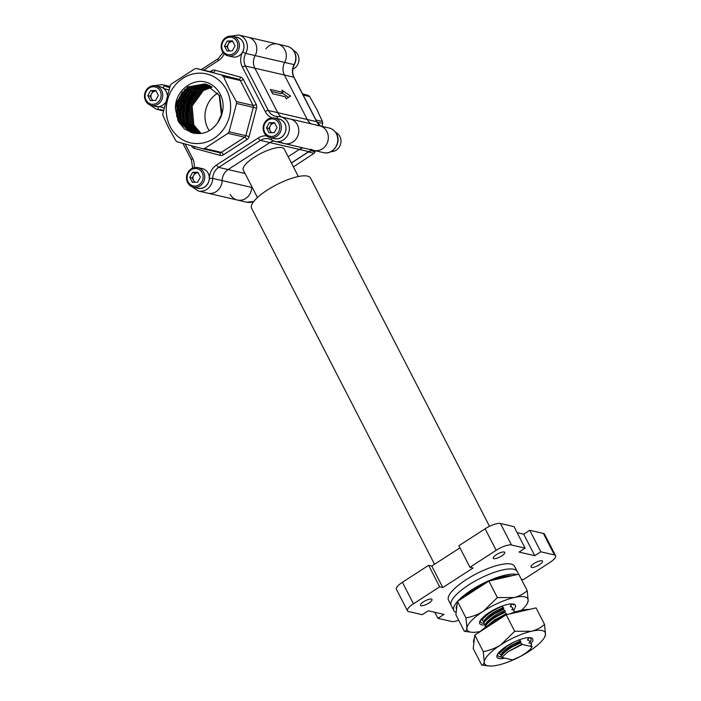 <?xml version="1.0" encoding="UTF-8"?>
<svg xmlns="http://www.w3.org/2000/svg" width="701" height="701" viewBox="0 0 701 701"><rect width="100%" height="100%" fill="white"/><g stroke="black" fill="none" stroke-linecap="round" stroke-linejoin="round"><path stroke-width="1.05" d="M302.683 94.127L308.265 95.415L302.543 93.846M308.265 95.415L309.632 96.554L303.165 95.056M315.985 120.002L322.451 121.501L316.703 109.181L309.632 96.554M293.404 166.882L314.066 153.3L308.431 151.994M322.031 126.82L322.644 123.402L317.071 122.114M235.974 37.092A10.112 9.148 103 0 1 242.888 41.902A10.112 9.148 103 0 1 242.686 51.962L245.7 53.416L255.129 55.598A12.636 11.435 -77 0 0 248.145 37.232A12.636 11.435 103 0 1 255.129 55.598A12.636 11.435 -77 0 0 254.866 68.172L277.727 112.651A12.636 11.435 -77 0 0 281.565 116.979A12.636 11.435 103 0 1 277.727 112.651L254.866 68.172A12.636 11.435 103 0 1 255.129 55.598L294.087 64.623A12.636 11.435 -77 0 0 294.341 52.049A12.636 11.435 -77 0 0 287.112 46.266L277.684 44.075A12.636 11.435 103 0 1 284.659 62.442A12.636 11.435 -77 0 0 284.404 75.016L307.266 119.494A12.636 11.435 -77 0 0 311.104 123.823A12.636 11.435 103 0 1 307.266 119.494L284.404 75.016A12.636 11.435 103 0 1 284.659 62.442A12.636 11.435 -77 0 0 277.684 44.075A12.636 11.435 -77 0 0 265.916 48.877M288.155 156.682L299.371 149.427A12.636 11.435 103 0 1 302.972 147.885A12.636 11.435 -77 0 0 299.371 149.427L288.155 156.682M230.103 194.23A12.636 11.435 -77 0 0 237.332 200.022A12.636 11.435 -77 0 0 251.685 187.439A12.636 11.435 103 0 1 251.738 186.457A12.636 11.435 -77 0 0 251.685 187.439A12.636 11.435 103 0 1 237.332 200.022L207.803 193.178A12.636 11.435 -77 0 0 222.147 180.595A12.636 11.435 103 0 1 228.123 169.563L269.832 142.583A12.636 11.435 103 0 1 273.653 140.989A12.636 11.435 -77 0 0 269.832 142.583L228.123 169.563A12.636 11.435 -77 0 0 222.147 180.595A12.636 11.435 103 0 1 207.803 193.178L198.374 190.987A12.636 11.435 -77 0 0 212.718 178.404L252.325 187.579M310.867 149.155A12.636 11.435 -77 0 0 313.987 150.435A12.636 11.435 -77 0 0 327.98 140.708A12.636 11.435 -77 0 0 319.691 125.812A12.636 11.435 -77 0 0 317.097 125.549M322.451 121.501L322.644 123.402M310.683 150.706L315.17 151.749L314.066 153.3M226.677 90.096A35.383 32.027 103 0 1 213.91 138.474A35.383 32.027 103 0 1 170.194 126.627A35.383 32.027 103 0 1 182.961 78.249A35.383 32.027 103 0 1 226.677 90.096M211.974 72.098A2.524 0.789 57.1 0 0 211.509 70.792A5.056 4.574 103 0 1 215.014 70.214A2.524 1.078 105.2 0 1 213.314 72.413A2.524 2.287 -77 0 0 213.244 72.396L196.56 68.532L238.927 79.353L196.56 68.532L194.817 68.821L171.421 83.954L170.317 85.504L162.834 113.851L163.026 115.753L168.783 128.073L175.846 140.699L177.222 141.839L202.834 148.778L204.578 148.481L227.974 133.348L244.728 137.23L221.341 152.362L204.578 148.481M202.992 148.814L219.588 152.66A2.524 2.287 -77 0 0 219.658 152.678L202.834 148.778M229.078 131.797L236.552 103.459L253.315 107.341L245.832 135.679L229.078 131.797L227.974 133.348M236.368 101.557L229.297 88.931L223.54 76.611L240.303 80.492L253.122 105.439L236.368 101.557L236.552 103.459M175.443 108.979L175.443 108.681C174.715 90.648 193.704 76.427 208.547 83.051C214.769 85.908 219.133 90.727 221.656 97.509C227.58 113.825 214.392 134.426 197.997 133.514L192.731 132.98L184.337 128.896L178.264 121.404L175.443 108.979L176.424 102.39L187.649 86.915L205.34 84.032L219.264 95.467L221.367 114.543L217.45 123.271M204.788 83.892L188.034 87.003L176.818 102.486L178.527 121.466L191.005 132.498M205.568 84.094L189.612 87.371L178.387 102.845L180.096 121.834L193.555 133.155M193.362 133.12L179.71 121.746L177.993 102.758L189.217 87.274L205.375 84.041M206.339 84.33L191.18 87.73L179.955 103.213L181.673 122.193L194.361 133.295M194.159 133.26L181.279 122.105L179.561 103.117L190.786 87.643L206.147 84.269M207.11 84.593L192.749 88.098L181.533 103.573L183.241 122.561L195.167 133.4M194.966 133.374L182.847 122.473L181.138 103.485L192.354 88.002L206.918 84.523M207.864 84.891L194.326 88.457L183.101 103.941L184.81 122.929L195.982 133.47M195.772 133.453L184.416 122.833L182.707 103.844L193.932 88.37L207.68 84.812M208.618 85.215L195.894 88.825L184.67 104.3L186.387 123.288L196.806 133.505M196.595 133.505L185.993 123.201L184.275 104.212L195.5 88.729L208.434 85.128M209.362 85.575L197.463 89.185L186.238 104.668L187.956 123.656L197.629 133.514M197.428 133.523L187.561 123.56L185.853 104.58L197.069 89.097L209.178 85.478M210.098 85.96L199.031 89.553L187.815 105.036L189.524 124.016L198.514 133.514M198.287 133.514L189.13 123.928L187.421 104.94L198.646 89.456L209.923 85.864M210.835 86.381L200.609 89.912L189.384 105.395L191.093 124.384L199.408 133.488M199.189 133.497L190.707 124.287L188.99 105.308L200.214 89.824L210.65 86.276M211.553 86.845L202.177 90.28L190.952 105.763L192.67 124.743L200.302 133.427M200.083 133.444L192.276 124.655L190.558 105.667L201.783 90.192L211.378 86.722M217.862 93.119A25.271 22.87 -77 0 0 207.803 128.257A25.271 22.87 -77 0 0 209.205 130.64A25.271 22.87 -77 0 1 207.803 128.257A25.271 22.87 -77 0 1 217.862 93.119M200.977 133.356L193.844 125.015L192.135 106.035L203.351 90.552L212.088 87.204M221.954 113.807L219.658 95.555M271.892 138.009A2.524 1.025 121.6 0 0 271.778 140.069A2.524 1.025 121.6 0 0 271.909 140.121A12.636 11.435 -77 0 0 275.029 141.409L284.448 143.591A12.636 11.435 -77 0 0 298.442 133.865A12.636 11.435 -77 0 0 290.153 118.968A12.636 11.435 103 0 1 298.442 133.865A12.636 11.435 103 0 1 284.448 143.591A12.636 11.435 103 0 1 281.329 142.312M222.173 75.471L223.54 76.611M177.809 119.906L177.283 102.521L184.994 89.29M180.946 120.633L180.42 103.249L188.131 90.017M184.091 121.361L183.566 103.976L191.277 90.744M187.237 122.088L186.711 104.703L194.414 91.472M188.806 122.456L188.28 105.071L195.991 91.84M176.661 116.48L177.081 102.477L182.383 91.927M179.798 117.207L180.227 103.205L185.528 92.655M182.943 117.943L183.373 103.932L188.674 93.382M186.08 118.671L186.51 104.659L191.811 94.109M187.658 119.03L188.078 105.027L193.388 94.477M541.926 560.756A6.449 1.875 152.8 0 0 534.986 562.929A6.449 1.875 152.8 0 0 531.043 567.03A6.449 1.875 152.8 0 0 531.63 567.416A6.449 1.875 152.8 0 0 538.57 565.243A6.449 1.875 152.8 0 0 542.513 561.133A6.449 1.875 152.8 0 0 541.926 560.756M504.15 552.002A6.449 1.875 152.8 0 0 497.219 554.176A6.449 1.875 152.8 0 0 493.267 558.285A6.449 1.875 152.8 0 0 493.855 558.662A6.449 1.875 152.8 0 0 500.794 556.489A6.449 1.875 152.8 0 0 504.746 552.388A6.449 1.875 152.8 0 0 504.15 552.002M431.413 599.057A6.449 1.875 152.8 0 0 424.473 601.23A6.449 1.875 152.8 0 0 420.521 605.34A6.449 1.875 152.8 0 0 421.108 605.717A6.449 1.875 152.8 0 0 428.048 603.543A6.449 1.875 152.8 0 0 432 599.434A6.449 1.875 152.8 0 0 431.413 599.057M434.541 564.261L251.615 208.337A33.113 9.621 -27.2 0 1 271.883 187.255A33.113 9.621 -27.2 0 1 307.494 176.109A33.113 9.621 -27.2 0 1 310.517 178.063L489.5 526.32M298.363 176.529L284.203 148.98A23.002 6.686 152.8 0 0 282.1 147.622A23.002 6.686 152.8 0 0 257.363 155.359A23.002 6.686 152.8 0 0 243.291 170.01L257.451 197.559M486.485 614.409L483.576 617.423L481.999 620.183C485.916 614.979 492.514 610.387 501.802 606.426L501.697 606.216M482.463 618.869L489.684 612.455L494.81 609.283M483.559 623.224C487.475 618.01 494.074 613.419 503.362 609.458L491.243 615.487L483.366 622.838L485.215 624.486C488.676 619.141 495.257 614.514 504.965 610.615L504.922 612.49L506.911 614.409L506.288 615.145M505.351 611.377L493.11 617.765L486.696 623.496L485.118 626.256C489.035 621.042 495.633 616.459 504.922 612.49M485.583 624.933L492.803 618.527L504.729 612.113M495.887 620.543L504.387 615.951M501.268 650.151L499.156 653.569L507.033 646.226L513.999 642.081M499.62 652.254L503.59 648.285M500.716 656.609C504.632 651.395 511.239 646.813 520.519 642.843L508.4 648.881L501.18 655.286L500.716 656.609L501.776 657.424L508.295 651.544L522.122 644.009L522.359 644.473L508.295 651.544M511.791 609.73L512.895 608.293L512.282 609.02L514.271 610.948L514.227 612.814M528.948 643.124L530.061 641.678L529.439 642.414L531.428 644.333L530.999 645.446L532.138 646.734L522.359 644.473M501.776 657.424L512.562 659.921L520.317 656.434C526.425 652.973 530.368 649.739 532.138 646.734M511.152 604.875L510.293 604.244M482.49 618.843L481.789 618.904M512.711 607.907L511.108 606.751L510.722 605.988L511.344 605.252L510.232 606.698M528.309 638.26L527.546 637.7M529.868 641.301L528.265 640.136L527.879 639.373L528.501 638.637L527.389 640.083M484.023 621.901L491.55 614.724L502.915 608.67L503.791 608.345L503.169 609.073M491.883 622.9L494.669 620.797L506.911 614.409M501.18 655.286L508.707 648.118L520.072 642.055L520.948 641.73L520.326 642.466M501.197 655.593L500.812 654.839C504.273 649.494 510.854 644.867 520.563 640.968L520.948 641.73M499.638 652.561L499.252 651.799M488.325 625.204L494.284 620.034L506.525 613.655M485.6 625.239L485.215 624.486M484.04 622.208L483.646 621.445C487.116 616.1 493.697 611.482 503.406 607.583L503.791 608.345M482.481 619.176L482.306 617.984M518.959 639.811L520.563 640.968M500.812 654.839L499.156 653.569M485.924 626.878L485.118 626.256M503.362 609.458L504.965 610.615M501.802 606.426L503.406 607.583M483.646 621.445L481.999 620.183M520.519 642.843L522.122 644.009M402.4 582.286L413.459 603.798A12.636 3.671 152.8 0 0 407.456 610.781L396.398 589.278A12.636 3.671 -27.2 0 1 402.4 582.286L428.626 565.321L439.685 586.833L442.822 587.561L473.079 567.994L469.942 567.258L458.883 545.755L485.11 528.791A12.636 3.671 -27.2 0 1 500.435 523.481L514.043 526.635L525.102 548.147L519.047 552.055L534.758 555.7L540.813 551.783L529.754 530.271L543.371 533.426A12.636 3.671 -27.2 0 1 544.528 534.18L555.586 555.683A12.636 3.671 152.8 0 0 554.43 554.938L543.371 533.426M469.942 567.258L496.159 550.303L485.11 528.791M407.456 610.781A12.636 3.671 152.8 0 0 408.613 611.535L422.221 614.689L428.276 610.773L443.987 614.418L437.932 618.326L451.549 621.48A12.636 3.671 152.8 0 0 458.691 620.262M540.813 551.783L554.43 554.938M329.12 128.003C332.432 128.835 334.92 130.815 336.585 133.935C341.667 142.68 332.922 155.333 323.415 152.625A12.636 11.435 -77 0 0 335.35 147.578A12.636 11.435 -77 0 0 336.349 133.786A12.636 11.435 -77 0 0 329.12 128.003L319.691 125.812A12.636 11.435 103 0 1 327.98 140.708A12.636 11.435 103 0 1 313.987 150.435L284.448 143.591M287.559 118.706A12.636 11.435 103 0 1 290.153 118.968L280.733 116.787A12.636 11.435 -77 0 0 278.131 116.524A2.524 1.051 -91.4 0 0 278.025 116.506L275.537 116.261A12.636 11.435 103 0 1 268.308 110.469L245.446 65.99L293.833 77.198A12.636 11.435 103 0 1 294.087 64.623L294.35 64.615C292.186 68.943 292.089 73.193 294.061 77.347A2.524 0.736 152.8 0 0 293.833 77.198L316.694 121.685L268.308 110.469A2.524 0.736 -27.2 0 0 265.241 111.529A15.168 13.722 -77 0 0 271.962 117.847M281.898 90.236L283.002 92.392L270.428 89.474L272.645 93.776L285.211 96.694L286.315 98.841L290.6 96.046L281.898 90.236M286.315 98.832L288.584 97.351L282.056 92.996M288.584 97.351L290.6 96.046M283.002 92.392L280.987 93.697L271.462 91.489M500.435 523.481L511.485 544.992L525.102 548.147M413.459 603.798L439.685 586.833M437.932 618.326L434.83 612.297M521.281 579.157L523.358 579.639L549.575 562.675A12.636 3.671 152.8 0 0 555.586 555.683M511.485 544.992A12.636 3.671 152.8 0 0 496.159 550.303M428.626 565.321L431.772 566.049L459.952 547.823M517.145 532.672L523.708 534.188L529.754 530.271M523.708 534.188L534.758 555.7M431.772 566.049L442.822 587.561M335.586 132.323A10.033 9.078 103 0 1 340.879 142.715A10.033 9.078 103 0 1 332.861 151.477A10.033 9.078 103 0 1 331.126 151.582M293.579 50.586A10.033 9.078 103 0 1 298.976 59.883A10.033 9.078 103 0 1 292.816 69.162M156.183 91.121A5.021 4.539 -77 0 0 155.613 91.095A5.021 4.539 -77 0 0 151.609 93.68A5.021 4.539 -77 0 0 151.504 98.675L152.459 100.532M151.355 105.422A10.033 9.078 -77 0 0 160.836 101.417A10.033 9.078 -77 0 0 161.624 90.464A10.033 9.078 -77 0 0 155.885 85.873A10.033 9.078 -77 0 0 146.413 89.877A10.033 9.078 -77 0 0 145.615 100.821A10.033 9.078 -77 0 0 151.355 105.422L155.902 106.473A10.033 9.078 -77 0 0 165.077 102.898M167.215 94.915A10.033 9.078 -77 0 0 166.172 91.524A10.033 9.078 -77 0 0 160.433 86.924L155.885 85.873M146.08 100.077A8.815 7.974 -77 0 0 156.971 103.029A8.815 7.974 -77 0 0 160.143 90.981A8.815 7.974 -77 0 0 149.26 88.028A8.815 7.974 -77 0 0 146.08 100.077M155.648 100.462L150.382 100.585L147.841 95.651L150.584 90.595L155.85 90.473L158.382 95.406L155.648 100.462M147.841 95.651L150.242 96.212L151.504 98.675A5.021 4.539 -77 0 0 153.23 100.515M150.242 96.212L152.976 91.156L150.584 90.595M152.976 91.156L156.165 91.077M198.19 172.858A5.021 4.539 -77 0 0 197.621 172.832A5.021 4.539 -77 0 0 193.616 175.416A5.021 4.539 -77 0 0 193.511 180.411L194.466 182.269M193.362 187.158L197.91 188.21A10.033 9.078 -77 0 0 207.391 184.205A10.033 9.078 -77 0 0 208.179 173.261A10.033 9.078 -77 0 0 202.44 168.669L197.892 167.609A10.033 9.078 -77 0 0 188.42 171.614A10.033 9.078 -77 0 0 187.623 182.558A10.033 9.078 -77 0 0 193.362 187.158A10.033 9.078 -77 0 0 202.843 183.154A10.033 9.078 -77 0 0 203.632 172.201A10.033 9.078 -77 0 0 197.892 167.609M188.087 181.813A8.815 7.974 -77 0 0 198.979 184.766A8.815 7.974 -77 0 0 202.151 172.718A8.815 7.974 -77 0 0 191.268 169.765A8.815 7.974 -77 0 0 188.087 181.813M197.656 182.199L192.389 182.321L189.848 177.388L192.591 172.332L197.857 172.209L200.39 177.143L197.656 182.199M189.848 177.388L192.249 177.949L193.511 180.411A5.021 4.539 -77 0 0 195.237 182.251M192.249 177.949L194.983 172.893L192.591 172.332M194.983 172.893L198.173 172.814M274.845 123.271A5.021 4.539 -77 0 0 274.275 123.245A5.021 4.539 -77 0 0 270.271 125.838A5.021 4.539 -77 0 0 270.165 130.833L271.121 132.691M270.016 137.571L274.564 138.632A10.033 9.078 -77 0 0 284.045 134.627A10.033 9.078 -77 0 0 284.834 123.674A10.033 9.078 -77 0 0 279.094 119.082L274.547 118.031A10.033 9.078 -77 0 0 265.066 122.035A10.033 9.078 -77 0 0 264.277 132.98A10.033 9.078 -77 0 0 270.016 137.571A10.033 9.078 -77 0 0 279.489 133.567A10.033 9.078 -77 0 0 280.286 122.622A10.033 9.078 -77 0 0 274.547 118.031M264.741 132.235A8.815 7.974 -77 0 0 275.633 135.179A8.815 7.974 -77 0 0 278.805 123.139A8.815 7.974 -77 0 0 267.922 120.186A8.815 7.974 -77 0 0 264.741 132.235M274.31 132.612L269.035 132.743L266.503 127.81L269.245 122.754L274.512 122.631L277.044 127.556L274.31 132.612M266.503 127.81L268.895 128.362L270.165 130.833A5.021 4.539 -77 0 0 271.892 132.673M268.895 128.362L271.637 123.306L269.245 122.754M271.637 123.306L274.827 123.236M232.837 41.534A5.021 4.539 -77 0 0 232.268 41.508A5.021 4.539 -77 0 0 228.263 44.102A5.021 4.539 -77 0 0 228.158 49.096L229.113 50.954M228.009 55.835L232.557 56.886A10.033 9.078 -77 0 0 242.038 52.89A10.033 9.078 -77 0 0 242.826 41.937A10.033 9.078 -77 0 0 237.087 37.346L232.539 36.294A10.033 9.078 -77 0 0 223.058 40.299A10.033 9.078 -77 0 0 222.27 51.243A10.033 9.078 -77 0 0 228.009 55.835A10.033 9.078 -77 0 0 237.481 51.83A10.033 9.078 -77 0 0 238.279 40.886A10.033 9.078 -77 0 0 232.539 36.294M222.734 50.498A8.815 7.974 -77 0 0 233.626 53.442A8.815 7.974 -77 0 0 236.798 41.403A8.815 7.974 -77 0 0 225.915 38.45A8.815 7.974 -77 0 0 222.734 50.498M232.303 50.875L227.028 51.007L224.495 46.073L227.238 41.017L232.504 40.895L235.037 45.819L232.303 50.875M224.495 46.073L226.887 46.625L228.158 49.096A5.021 4.539 -77 0 0 229.884 50.936M226.887 46.625L229.63 41.569L227.238 41.017M229.63 41.569L232.82 41.499M518.591 574.198L517.189 571.464A37.109 10.778 152.8 0 0 513.798 569.273A37.109 10.778 152.8 0 1 517.189 571.464L514.525 566.277A37.109 10.778 152.8 0 0 511.134 564.077A37.109 10.778 152.8 0 0 471.23 576.572A37.109 10.778 152.8 0 0 448.517 600.196L453.854 610.58A37.109 10.778 152.8 0 0 456.167 612.446M513.798 569.273A37.109 10.778 152.8 0 0 473.894 581.76A37.109 10.778 152.8 0 0 451.181 605.384A37.109 10.778 152.8 0 1 473.894 581.76A37.109 10.778 152.8 0 1 513.798 569.273M516.935 574.583A37.109 10.778 152.8 0 0 516.471 574.461A37.109 10.778 152.8 0 0 487.283 581.427A37.109 10.778 152.8 0 0 457.648 601.265M457.455 601.476A37.109 10.778 152.8 0 0 453.854 610.58M513.36 610.273A20.057 5.827 152.8 0 0 512.475 603.92A20.057 5.827 152.8 0 0 489.237 612.508A20.057 5.827 152.8 0 0 480.316 620.446A20.057 5.827 152.8 0 0 485.381 624.819M483.629 623.277A18.559 5.389 -27.2 0 1 480.588 622.015A18.559 5.389 -27.2 0 1 480.798 619.737M511.923 575.74A34.086 9.902 152.8 0 0 492.312 580.27M485.556 583.206A34.086 9.902 152.8 0 0 472.728 590.347A34.086 9.902 152.8 0 0 462.546 598.093M511.625 603.903A18.559 5.389 -27.2 0 1 513.596 605.051M527.213 590.698L518.722 574.172L488.886 581.059L497.377 597.585L514.052 597.559C519.126 596.271 523.507 593.984 527.213 590.698L528.177 600.827L527.161 603.657A34.086 9.902 152.8 0 0 528.177 600.827A34.086 9.902 152.8 0 0 514.052 597.559A34.086 9.902 152.8 0 0 483.427 611.158L497.377 597.585M471.563 632.232L464.377 631.338C465.744 631.356 466.594 630.252 466.927 628.035L465.963 617.905C472.159 616.792 477.977 614.549 483.427 611.158A34.086 9.902 152.8 0 0 466.927 628.035A34.086 9.902 152.8 0 0 471.563 632.232A34.086 9.902 152.8 0 0 480.211 631.496M488.886 581.059L457.473 601.379L455.887 614.812L464.377 631.338M457.473 601.379L465.963 617.905M521.518 610.264A34.086 9.902 152.8 0 0 527.161 603.657M457.078 604.7A34.086 9.902 152.8 0 0 456.535 609.195L456.544 609.222M530.797 643.868A20.057 5.827 152.8 0 0 529.798 637.638A20.057 5.827 152.8 0 0 506.569 646.217A20.057 5.827 152.8 0 0 497.649 654.164A20.057 5.827 152.8 0 0 504.878 658.143M501.215 656.995A18.559 5.389 -27.2 0 1 497.912 655.733A18.559 5.389 -27.2 0 1 498.122 653.455M529.246 609.449A34.086 9.902 152.8 0 0 509.636 613.98M502.889 616.924A34.086 9.902 152.8 0 0 490.052 624.056A34.086 9.902 152.8 0 0 479.87 631.811M528.948 637.612A18.559 5.389 -27.2 0 1 530.92 638.769A18.559 5.389 -27.2 0 1 529.606 642.738M544.537 624.416L536.046 607.881L506.21 614.768L514.7 631.294L531.376 631.268C536.449 629.989 540.839 627.702 544.537 624.416L545.501 634.545L544.484 637.375A34.086 9.902 152.8 0 0 545.501 634.545A34.086 9.902 152.8 0 0 531.376 631.268A34.086 9.902 152.8 0 0 500.751 644.876L514.7 631.294M488.886 665.95L481.71 665.056C483.077 665.065 483.927 663.97 484.251 661.753L483.287 651.623C489.482 650.51 495.3 648.259 500.751 644.876A34.086 9.902 152.8 0 0 484.251 661.753A34.086 9.902 152.8 0 0 488.886 665.95A34.086 9.902 152.8 0 0 498.376 665.021A34.086 9.902 152.8 0 0 529.001 651.422A34.086 9.902 152.8 0 0 544.484 637.375M506.21 614.768L474.796 635.088L473.219 648.521L481.71 665.056M474.796 635.088L483.287 651.623M474.402 638.418A34.086 9.902 152.8 0 0 473.858 642.913L473.876 642.931M291.353 162.895L308.799 151.609L260.404 140.402A12.636 11.435 103 0 1 268.79 138.842A12.636 11.435 103 0 1 271.673 139.99M253.753 201.511L246.761 202.203A12.636 11.435 -77 0 0 253.876 201.362M320.532 126.014A12.636 11.435 103 0 1 316.694 121.685A2.524 0.736 152.8 0 1 316.922 121.834L294.061 77.347M312.497 150.093L309.062 151.582A2.524 0.789 -122.9 0 1 308.799 151.609A12.636 11.435 103 0 1 312.401 150.067M268.79 138.842L275.029 141.409A12.636 11.435 -77 0 0 286.963 136.371A12.636 11.435 -77 0 0 287.962 122.57A12.636 11.435 -77 0 0 280.733 116.787L278.025 116.506A2.524 1.051 -91.4 0 0 277.044 118.609M277.982 118.828A10.112 9.148 103 0 1 284.895 123.639A10.112 9.148 103 0 1 283.73 135.17A10.112 9.148 103 0 1 273.451 138.369M242.686 51.962A15.168 13.722 -77 0 0 242.38 67.051A2.524 0.736 -27.2 0 1 245.446 65.99A12.636 11.435 103 0 1 245.7 53.416A12.636 11.435 -77 0 0 245.955 40.833A12.636 11.435 -77 0 0 238.726 35.05L277.684 44.075M149.9 104.931L156.367 109.251A12.636 11.435 -77 0 0 158.961 109.522L163.429 110.556M182.47 106.832L183.837 101.645M185.379 95.818L185.607 94.933M245.078 173.498L218.694 167.381L260.404 140.402A2.524 0.789 57.1 0 1 258.257 138.001L216.539 164.989A15.168 13.722 -77 0 0 209.38 178.22A10.112 9.148 103 0 1 196.797 187.956M266.573 135.863A15.168 13.722 -77 0 0 258.257 138.001M242.38 67.051L265.241 111.529M203.623 70.161L218.458 60.566A15.168 13.722 -77 0 0 224.18 53.784M159.32 86.67A10.112 9.148 103 0 1 162.947 87.879A15.168 13.722 -77 0 0 168.853 89.719M163.911 108.112A15.168 13.722 -77 0 0 157.962 106.762A10.112 9.148 103 0 1 154.79 106.21M194.203 167.6A15.168 13.722 -77 0 0 192.617 158.505L185.178 144.012M249.092 136.52A5.056 4.574 103 0 1 246.883 139.63A2.524 0.789 57.1 0 0 244.728 137.23A2.524 2.287 103 0 0 245.832 135.679L249.092 136.52L256.566 108.182A5.056 4.574 103 0 0 256.189 104.379L243.361 79.432A5.056 4.574 103 0 0 240.618 77.154L215.014 70.214M191.417 145.712L191.636 146.123A5.056 4.574 103 0 0 194.379 148.402L219.991 155.342A5.056 4.574 103 0 0 223.488 154.763L246.883 139.63M183.347 98.753L183.014 100.006M180.963 107.796L180.586 109.198M179.447 113.527L179.228 114.351M211.509 70.792L210.151 71.677M169.791 86.985L165.191 85.916A12.636 11.435 -77 0 0 162.071 84.628L169.975 86.46M277.92 116.524A12.636 11.435 103 0 1 275.537 116.261M169.642 87.415L168.31 87.196A12.636 11.435 103 0 1 165.191 85.916A2.524 1.025 121.6 0 0 162.947 87.879M157.962 106.762A2.524 1.051 -91.4 0 0 158.961 109.522A12.636 11.435 103 0 1 161.554 109.785L163.456 110.434M209.38 178.22L212.718 178.404A12.636 11.435 103 0 1 218.694 167.381A2.524 0.789 57.1 0 1 216.539 164.989M218.397 58.665A2.524 0.789 57.1 0 0 218.134 58.691A2.524 0.789 57.1 0 0 218.458 60.566M182.943 143.407L191.417 159.898A2.524 0.736 -27.2 0 1 192.617 158.505M243.361 79.432A2.524 0.736 152.8 0 1 240.303 80.492A2.524 2.287 -77 0 0 238.927 79.353A2.524 1.078 105.2 0 0 240.618 77.154M194.379 148.402A2.524 1.078 105.2 0 0 194.519 146.544M219.658 152.678A2.524 2.287 -77 0 0 221.341 152.362A2.524 0.789 57.1 0 1 223.488 154.763M219.991 155.342A2.524 1.078 105.2 0 0 219.623 152.669M256.566 108.182L253.315 107.341A2.524 2.287 -77 0 0 253.122 105.439A2.524 0.736 152.8 0 0 256.189 104.379M287.112 46.266C290.424 47.098 292.913 49.079 294.578 52.198C296.523 56.317 296.453 60.452 294.35 64.615M323.415 152.625L313.987 150.435M246.761 202.203L237.332 200.022M316.922 121.834L320.611 126.031M291.406 163L309.062 151.582M156.367 109.251L163.368 110.881M201.248 69.609L218.134 58.691L223.102 52.584M238.726 35.05L231.015 36.084M162.071 84.628L154.36 85.671M191.417 159.898L192.67 168.091M191.908 186.668L198.374 190.987M182.234 108.673L184.538 99.928M185.8 95.143L185.993 94.398M530.508 646.156L531.621 644.718M513.351 612.77L514.455 611.325M319.691 125.812L290.153 118.968"/></g></svg>
